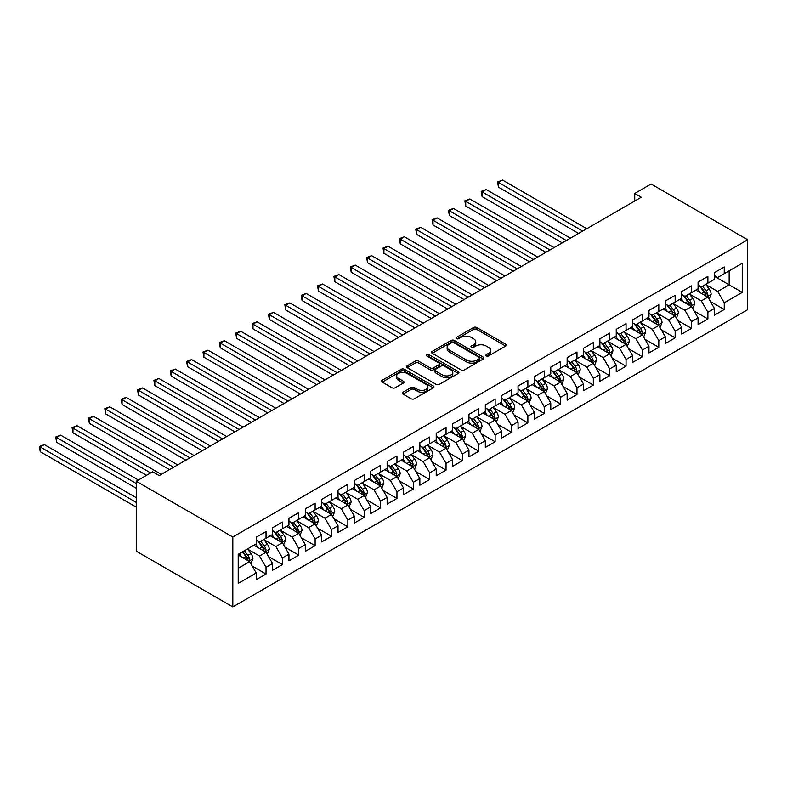 <?xml version="1.0" encoding="UTF-8"?>
<svg xmlns="http://www.w3.org/2000/svg" width="787" height="787" viewBox="0 0 787 787"><rect width="100%" height="100%" fill="white"/><g stroke="black" fill="none" stroke-linecap="round" stroke-linejoin="round"><path stroke-width="1.18" d="M486.346 355.911A1.594 0.915 0 0 0 488.599 355.911L505.667 346.054A2.272 1.308 0 0 0 506.336 345.129A2.272 1.308 0 0 0 505.667 344.204L476.755 327.51A2.272 1.308 0 0 0 473.538 327.51L456.47 337.357A1.594 0.915 0 0 0 456.007 338.007A1.594 0.915 0 0 0 456.47 338.656A1.594 0.915 0 0 0 458.723 338.656L460.926 337.387A7.27 4.201 0 0 1 471.206 337.387L473.617 338.774A7.27 4.201 0 0 1 475.751 341.745A7.27 4.201 0 0 1 473.617 344.706L471.413 345.985A1.594 0.915 0 0 0 470.951 346.634A1.594 0.915 0 0 0 471.413 347.283A1.594 0.915 0 0 0 473.656 347.283L475.869 346.005A7.27 4.201 0 0 1 486.15 346.005L488.56 347.401A7.27 4.201 0 0 1 490.685 350.372A7.27 4.201 0 0 1 488.56 353.333L486.346 354.612A1.594 0.915 0 0 0 485.884 355.262A1.594 0.915 0 0 0 486.346 355.911L486.346 354.612M403.023 392.241A2.272 1.308 0 0 0 402.354 393.166A2.272 1.308 0 0 0 403.023 394.09L411.139 398.773A2.272 1.308 0 0 0 414.346 398.773L433.303 387.834A2.272 1.308 0 0 0 433.971 386.909A2.272 1.308 0 0 0 433.303 385.984L404.39 369.29A2.272 1.308 0 0 0 401.173 369.29L382.226 380.229A2.272 1.308 0 0 0 381.557 381.154A2.272 1.308 0 0 0 382.226 382.089L392.024 387.745A2.272 1.308 0 0 0 395.231 387.745L403.347 383.062A2.272 1.308 0 0 0 404.006 382.128A2.272 1.308 0 0 0 403.347 381.203L398.488 378.399A6.08 3.512 0 0 1 396.707 375.92A6.08 3.512 0 0 1 400.455 372.674A6.08 3.512 0 0 1 407.076 373.441L426.111 384.43A6.08 3.512 0 0 1 427.892 386.909A6.08 3.512 0 0 1 424.144 390.145A6.08 3.512 0 0 1 417.523 389.388L414.346 387.558A2.272 1.308 0 0 0 411.139 387.558L403.023 392.241L403.023 394.09L411.139 389.447L411.139 387.558M136.259 481.26L232.814 537L232.814 606.915L136.259 551.175L136.259 481.26L152.629 471.807L159.171 475.594L641.277 197.252L634.735 193.464L634.735 201.029M634.735 193.464L651.095 184.02L747.65 239.76L232.814 537M461.093 369.939A2.272 1.308 0 0 0 464.3 369.939L483.257 358.99A2.272 1.308 0 0 0 483.926 358.065A2.272 1.308 0 0 0 483.257 357.141L454.345 340.446A2.272 1.308 0 0 0 451.128 340.446L432.181 351.386A2.272 1.308 0 0 0 431.512 352.31A2.272 1.308 0 0 0 432.181 353.245L461.093 369.939M427.272 356.255A1.594 0.915 0 0 1 428.885 356.481L428.885 354.583L458.28 371.562A2.272 1.308 0 0 1 458.949 372.487A2.272 1.308 0 0 1 458.28 373.412L439.323 384.361A2.272 1.308 0 0 1 436.116 384.361L407.204 367.667L415.31 363.014L415.31 361.125L407.204 365.807A2.272 1.308 0 0 0 406.535 366.732A2.272 1.308 0 0 0 407.204 367.667L407.204 365.807M415.31 363.014A2.272 1.308 0 0 1 418.527 363.014L418.527 361.125A2.272 1.308 0 0 0 415.31 361.125M418.527 361.125L430.253 367.893A2.272 1.308 0 0 0 433.46 367.893L438.841 364.784A2.272 1.308 0 0 0 439.51 363.86A2.272 1.308 0 0 0 438.841 362.935L426.633 355.881A1.594 0.915 0 0 1 426.17 355.232A1.594 0.915 0 0 1 427.154 354.386A1.594 0.915 0 0 1 428.885 354.583M232.814 606.915L747.65 309.685L747.65 239.76M714.429 276.326L729.156 284.835L729.156 270.846L742.249 263.291L724.247 273.679L724.247 266.97L714.429 272.646L714.429 279.355L707.887 283.133L707.887 276.424L698.069 282.09L698.069 288.799L691.517 292.577L691.517 285.868L681.699 291.544L681.699 298.243L675.157 302.031L675.157 295.322L665.34 300.988L665.34 307.697L658.788 311.475L658.788 304.766L648.97 310.432L648.97 317.141L642.428 320.919L642.428 314.22L632.61 319.886L632.61 326.595L626.058 330.373L626.058 323.664L616.241 329.33L616.241 336.039L609.699 339.817L609.699 333.108L599.881 338.784L599.881 345.493L593.329 349.271L593.329 342.561L583.511 348.228L583.511 354.937L576.969 358.715L576.969 352.005L567.142 357.682L567.142 364.381L560.6 368.168L560.6 361.459L550.782 367.126L550.782 373.835L544.24 377.612L544.24 370.903L534.412 376.57L534.412 383.279L527.87 387.056L527.87 380.357L518.053 386.023L518.053 392.733L511.511 396.51L511.511 389.801L501.683 395.468L501.683 402.177L495.141 405.954L495.141 399.245L485.323 404.921L485.323 411.631L478.781 415.408L478.781 408.699L468.954 414.365L468.954 421.075L462.412 424.852L462.412 418.143L452.594 423.809L452.594 430.519L446.052 434.306L446.052 427.597L436.224 433.263L436.224 439.972L429.682 443.75L429.682 437.041L419.865 442.707L419.865 449.416L413.323 453.194L413.323 446.485L403.495 452.161L403.495 458.87L396.953 462.648L396.953 455.939L387.135 461.605L387.135 468.314L380.583 472.092L380.583 465.383L370.766 471.059L370.766 477.758L364.224 481.546L364.224 474.836L354.406 480.503L354.406 487.212L347.854 490.99L347.854 484.28L338.036 489.947L338.036 496.656L331.494 500.434L331.494 493.734L321.676 499.401L321.676 506.11L315.125 509.887L315.125 503.178L305.307 508.845L305.307 515.554L298.765 519.331L298.765 512.622L288.947 518.299L288.947 525.008L282.395 528.785L282.395 522.076L272.577 527.743L272.577 534.452L266.036 538.229L266.036 531.52L256.218 537.187L256.218 543.896L238.215 554.294L238.215 583.393L256.218 572.995L249.666 561.662L238.215 555.051M742.249 263.291L742.249 292.39L724.247 302.788L717.705 291.446L705.841 284.599M710.425 301.51L724.247 309.488L724.247 302.788M724.247 309.488L714.429 315.164L714.429 308.455L707.887 312.232L701.335 300.89L689.471 294.043M694.055 310.954L707.887 318.942L707.887 312.232M707.887 318.942L698.069 324.608L698.069 317.899L691.517 321.676L684.975 310.344L673.111 303.497M677.696 320.407L691.517 328.386L691.517 321.676M691.517 328.386L681.699 334.062L681.699 327.353L675.157 331.13L668.606 319.788L656.742 312.941M661.326 329.851L675.157 337.839L675.157 331.13M675.157 337.839L665.34 343.506L665.34 336.797L658.788 340.574L652.246 329.241L640.382 322.385M644.956 339.305L658.788 347.283L658.788 340.574M658.788 347.283L648.97 352.95L648.97 346.241L642.428 350.028L635.876 338.685L624.012 331.839M628.597 348.749L642.428 356.737L642.428 350.028M642.428 356.737L632.61 362.404L632.61 355.694L626.058 359.472L619.517 348.139L607.653 341.283M612.227 358.193L626.058 366.181L626.058 359.472M626.058 366.181L616.241 371.848L616.241 365.138L609.699 368.916L603.147 357.583L591.283 350.736M595.867 367.647L609.699 375.625L609.699 368.916M609.699 375.625L599.881 381.302L599.881 374.592L593.329 378.37L586.787 367.027L574.923 360.18M579.498 377.091L593.329 385.079L593.329 378.37M593.329 385.079L583.511 390.745L583.511 384.036L576.969 387.814L570.418 376.481L558.554 369.624M563.138 386.545L576.969 394.523L576.969 387.814M576.969 394.523L567.142 400.19L567.142 393.49L560.6 397.268L554.058 385.925L542.194 379.078M546.768 395.989L560.6 403.977L560.6 397.268M560.6 403.977L550.782 409.643L550.782 402.934L544.24 406.712L537.688 395.379L525.824 388.522M530.408 405.433L544.24 413.421L544.24 406.712M544.24 413.421L534.412 419.087L534.412 412.378L527.87 416.166L521.328 404.823L509.464 397.976M514.039 414.887L527.87 422.865L527.87 416.166M527.87 422.865L518.053 428.541L518.053 421.832L511.511 425.61L504.959 414.267L493.095 407.42M497.679 424.331L511.511 432.319L511.511 425.61M511.511 432.319L501.683 437.985L501.683 431.276L495.141 435.054L488.599 423.721L476.735 416.874M481.31 433.785L495.141 441.763L495.141 435.054M495.141 441.763L485.323 447.439L485.323 440.73L478.781 444.507L472.23 433.165L460.365 426.318M464.95 443.229L478.781 451.217L478.781 444.507M478.781 451.217L468.954 456.883L468.954 450.174L462.412 453.951L455.87 442.619L444.006 435.762M448.58 452.682L462.412 460.661L462.412 453.951M462.412 460.661L452.594 466.327L452.594 459.618L446.052 463.405L439.5 452.063L427.636 445.216M432.22 462.126L446.052 470.114L446.052 463.405M446.052 470.114L436.224 475.781L436.224 469.072L429.682 472.849L423.14 461.516L411.276 454.66M415.851 471.57L429.682 479.558L429.682 472.849M429.682 479.558L419.865 485.225L419.865 478.516L413.323 482.293L406.771 470.96L394.907 464.114M399.491 481.024L413.323 489.002L413.323 482.293M413.323 489.002L403.495 494.679L403.495 487.97L396.953 491.747L390.411 480.404L378.547 473.558M383.121 490.468L396.953 498.456L396.953 491.747M396.953 498.456L387.135 504.123L387.135 497.414L380.583 501.191L374.041 489.858L362.177 483.002M366.762 499.922L380.583 507.9L380.583 501.191M380.583 507.9L370.766 513.567L370.766 506.867L364.224 510.645L357.682 499.302L345.818 492.455M350.392 509.366L364.224 517.354L364.224 510.645M364.224 517.354L354.406 523.021L354.406 516.311L347.854 520.089L341.312 508.756L329.448 501.899M334.032 518.82L347.854 526.798L347.854 520.089M347.854 526.798L338.036 532.465L338.036 525.755L331.494 529.543L324.952 518.2L313.078 511.353M317.663 528.264L331.494 536.242L331.494 529.543M331.494 536.242L321.676 541.918L321.676 535.209L315.125 538.987L308.583 527.644L296.719 520.797M301.303 537.708L315.125 545.696L315.125 538.987M315.125 545.696L305.307 551.362L305.307 544.653L298.765 548.431L292.223 537.098L280.349 530.251M284.933 547.162L298.765 555.14L298.765 548.431M298.765 555.14L288.947 560.816L288.947 554.107L282.395 557.885L275.853 546.542L263.989 539.695M268.574 556.606L282.395 564.594L282.395 557.885M282.395 564.594L272.577 570.26L272.577 563.551L266.036 567.329L259.494 555.996L247.62 549.139M252.204 566.06L266.036 574.038L266.036 567.329M266.036 574.038L256.218 579.704L256.218 572.995M256.218 540.118L259.494 542.007L266.036 538.229M238.215 568.273L249.666 561.662M272.577 530.674L275.853 532.563L282.395 528.785M259.494 555.996L266.036 552.218L253.926 545.224M272.577 563.551L266.036 552.218M288.947 521.22L292.223 523.109L298.765 519.331M275.853 546.542L282.395 542.764L270.285 535.77M288.947 554.107L282.395 542.764M305.307 511.776L308.583 513.665L315.125 509.887M292.223 537.098L298.765 533.32L286.655 526.326M305.307 544.653L298.765 533.32M321.676 502.332L324.952 504.221L331.494 500.434M308.583 527.644L315.125 523.867L303.015 516.882M321.676 535.209L315.125 523.867M338.036 492.878L341.312 494.767L347.854 490.99M324.952 518.2L331.494 514.423L319.384 507.428M338.036 525.755L331.494 514.423M354.406 483.434L357.682 485.323L364.224 481.546M341.312 508.756L347.854 504.969L335.744 497.984M354.406 516.311L347.854 504.969M370.766 473.981L374.041 475.869L380.583 472.092M357.682 499.302L364.224 495.525L352.114 488.53M370.766 506.867L364.224 495.525M387.135 464.537L390.411 466.425L396.953 462.648M374.041 489.858L380.583 486.081L368.473 479.086M387.135 497.414L380.583 486.081M403.495 455.083L406.771 456.981L413.323 453.194M390.411 480.404L396.953 476.627L384.843 469.632M403.495 487.97L396.953 476.627M419.865 445.639L423.14 447.528L429.682 443.75M406.771 470.96L413.323 467.183L401.203 460.188M419.865 478.516L413.323 467.183M436.224 436.195L439.5 438.084L446.052 434.306M423.14 461.516L429.682 457.729L417.572 450.744M436.224 469.072L429.682 457.729M452.594 426.741L455.87 428.63L462.412 424.852M439.5 452.063L446.052 448.285L433.942 441.291M452.594 459.618L446.052 448.285M468.954 417.297L472.23 419.186L478.781 415.408M455.87 442.619L462.412 438.841L450.302 431.847M468.954 450.174L462.412 438.841M485.323 407.843L488.599 409.732L495.141 405.954M472.23 433.165L478.781 429.387L466.671 422.393M485.323 440.73L478.781 429.387M501.683 398.399L504.959 400.288L511.511 396.51M488.599 423.721L495.141 419.943L483.031 412.949M501.683 431.276L495.141 419.943M518.053 388.955L521.328 390.844L527.87 387.056M504.959 414.267L511.511 410.489L499.401 403.505M518.053 421.832L511.511 410.489M534.412 379.501L537.688 381.39L544.24 377.612M521.328 404.823L527.87 401.045L515.76 394.051M534.412 412.378L527.87 401.045M550.782 370.057L554.058 371.946L560.6 368.168M537.688 395.379L544.24 391.592L532.13 384.607M550.782 402.934L544.24 391.592M567.142 360.603L570.418 362.492L576.969 358.715M554.058 385.925L560.6 382.148L548.49 375.153M567.142 393.49L560.6 382.148M583.511 351.159L586.787 353.048L593.329 349.271M570.418 376.481L576.969 372.704L564.859 365.709M583.511 384.036L576.969 372.704M599.881 341.706L603.147 343.604L609.699 339.817M586.787 367.027L593.329 363.25L581.219 356.255M599.881 374.592L593.329 363.25M616.241 332.262L619.517 334.15L626.058 330.373M603.147 357.583L609.699 353.806L597.589 346.811M616.241 365.138L609.699 353.806M632.61 322.818L635.876 324.706L642.428 320.919M619.517 348.139L626.058 344.352L613.949 337.367M632.61 355.694L626.058 344.352M648.97 313.364L652.246 315.253L658.788 311.475M635.876 338.685L642.428 334.908L630.318 327.913M648.97 346.241L642.428 334.908M665.34 303.92L668.606 305.809L675.157 302.031M652.246 329.241L658.788 325.464L646.678 318.469M665.34 336.797L658.788 325.464M681.699 294.466L684.975 296.355L691.517 292.577M668.606 319.788L675.157 316.01L663.048 309.016M681.699 327.353L675.157 316.01M698.069 285.022L701.335 286.911L707.887 283.133M684.975 310.344L691.517 306.566L679.407 299.572M698.069 317.899L691.517 306.566M714.429 275.568L717.705 277.467L724.247 273.679M701.335 300.89L707.887 297.112L695.777 290.128M714.429 308.455L707.887 297.112M717.705 291.446L729.156 284.835L742.249 292.39M486.986 356.137L488.56 355.222A7.27 4.201 0 0 0 490.685 352.261L490.685 350.372M475.751 341.745L475.751 343.634A7.27 4.201 0 0 1 473.617 346.605L472.043 347.51M505.638 346.073L476.755 329.399A2.272 1.308 0 0 0 473.538 329.399L457.109 338.882M483.228 359.01L454.345 342.335A2.272 1.308 0 0 0 451.128 342.335L432.211 353.265M479.244 358.715A1.594 0.915 0 0 0 479.706 358.065A1.594 0.915 0 0 0 479.244 357.416L453.863 342.758A1.594 0.915 0 0 0 451.61 342.758L449.288 344.106A7.27 4.201 0 0 0 447.154 347.077A7.27 4.201 0 0 0 449.288 350.048L466.632 360.062A7.27 4.201 0 0 0 476.912 360.062L479.244 358.715L479.244 360.603A1.594 0.915 0 0 0 479.706 359.954L479.706 358.065M447.154 347.077L447.154 348.966A7.27 4.201 0 0 0 449.288 351.937L449.288 350.048M479.244 360.603L476.912 361.951A7.27 4.201 0 0 1 466.632 361.951L449.288 351.937M418.527 363.014L430.253 369.782A2.272 1.308 0 0 0 433.46 369.782L438.841 366.683A2.272 1.308 0 0 0 439.51 365.748L439.51 363.86M428.885 356.481L458.25 373.432M442.422 374.917A6.08 3.512 0 0 0 449.043 375.684A6.08 3.512 0 0 0 452.791 372.438A6.08 3.512 0 0 0 451.01 369.959L444.301 366.083A2.272 1.308 0 0 0 441.094 366.083L435.713 369.192A2.272 1.308 0 0 0 435.044 370.126A2.272 1.308 0 0 0 435.713 371.051L442.422 374.917L442.422 376.806A6.08 3.512 0 0 0 449.043 377.573A6.08 3.512 0 0 0 452.791 374.327L452.791 372.438M435.044 370.126L435.044 372.015A2.272 1.308 0 0 0 435.713 372.94L435.713 371.051M442.422 376.806L435.713 372.94M427.892 386.909L427.892 388.798A6.08 3.512 0 0 1 424.144 392.034A6.08 3.512 0 0 1 417.523 391.277L414.346 389.447A2.272 1.308 0 0 0 411.139 389.447M396.707 375.92L396.707 377.809A6.08 3.512 0 0 0 398.488 380.288L398.488 378.399M403.347 381.203L403.347 383.062L398.488 380.288M433.303 385.984L433.303 387.834L404.39 371.179A2.272 1.308 0 0 0 401.173 371.179L382.256 382.098L382.226 380.229M709.097 299.208L711.123 294.259A6.129 3.542 -120 0 0 709.166 289.036L705.693 284.402M700.155 292.646L697.508 289.124M586.787 228.712L502.559 180.085L498.466 182.446L498.466 187.168L578.602 233.434M706.726 296.443L707.808 294.525A6.129 3.542 -120 0 0 706.057 290.836L702.584 286.193M700.597 286.478L704.886 292.213A3.128 1.8 60 0 1 705.457 293.167L707.808 294.525M699.515 285.858L704.09 291.967A6.129 3.542 60 0 1 705.85 295.656L705.969 296.01M498.466 187.168L497.561 181.925L582.695 231.073M497.561 181.925L502.559 180.085M692.727 308.661L694.754 303.713A6.129 3.542 -120 0 0 692.806 298.489L689.323 293.846M683.785 302.1L681.139 298.568M570.418 238.156L486.189 189.529L482.097 191.89L482.097 196.612L562.233 242.878M690.366 305.897L691.448 303.969A6.129 3.542 -120 0 0 689.687 300.28L686.215 295.637M684.228 295.932L688.527 301.667A3.128 1.8 60 0 1 689.097 302.611L691.448 303.969M683.155 295.312L687.73 301.411A6.129 3.542 60 0 1 689.481 305.1L689.609 305.464M482.097 196.612L481.201 191.369L566.325 240.517M481.201 191.369L486.189 189.529M676.367 318.105L678.394 313.157A6.129 3.542 -120 0 0 676.436 307.933L672.964 303.29M667.415 311.544L664.779 308.022M554.058 247.61L469.829 198.973L465.737 201.344L465.737 206.066L545.873 252.332M673.997 315.341L675.079 313.423A6.129 3.542 -120 0 0 673.328 309.734L669.855 305.09M667.868 305.376L672.157 311.111A3.128 1.8 60 0 1 672.728 312.055L675.079 313.423M666.786 304.756L671.36 310.865A6.129 3.542 60 0 1 673.121 314.554L673.239 314.908M465.737 206.066L464.832 200.823L549.965 249.971M464.832 200.823L469.829 198.973M659.998 327.559L662.024 322.601A6.129 3.542 -120 0 0 660.077 317.387L656.594 312.744M651.056 320.998L648.409 317.466M537.688 257.054L453.46 208.427L449.367 210.788L449.367 215.51L529.503 261.776M657.637 324.795L658.719 322.867A6.129 3.542 -120 0 0 656.958 319.178L653.485 314.534M651.498 314.83L655.797 320.555A3.128 1.8 60 0 1 656.368 321.509L658.719 322.867M650.426 314.2L655 320.309A6.129 3.542 60 0 1 656.752 323.998L656.879 324.352M449.367 215.51L448.472 210.267L533.596 259.415M448.472 210.267L453.46 208.427M643.638 337.003L645.665 332.055A6.129 3.542 -120 0 0 643.707 326.831L640.234 322.188M634.686 330.442L632.05 326.91M521.328 266.498L437.1 217.871L433.007 220.232L433.007 224.964L513.144 271.23M641.267 334.239L642.349 332.311A6.129 3.542 -120 0 0 640.598 328.622L637.126 323.988M635.139 324.274L639.428 330.009A3.128 1.8 60 0 1 639.998 330.953L642.349 332.311M634.056 323.654L638.631 329.763A6.129 3.542 60 0 1 640.392 333.452L640.51 333.806M433.007 224.964L432.102 219.721L517.236 268.869M432.102 219.721L437.1 217.871M627.269 346.457L629.295 341.499A6.129 3.542 -120 0 0 627.337 336.275L623.865 331.642M618.326 339.886L615.68 336.364M504.959 275.952L420.73 227.325L416.638 229.686L416.638 234.408L496.774 280.674M624.908 343.693L625.99 341.765A6.129 3.542 -120 0 0 624.229 338.076L620.756 333.432M618.769 333.727L623.068 339.453A3.128 1.8 60 0 1 623.638 340.407L625.99 341.765M617.697 333.098L622.271 339.207A6.129 3.542 60 0 1 624.022 342.896L624.15 343.25M416.638 234.408L415.743 229.165L500.866 278.313M415.743 229.165L420.73 227.325M610.909 355.901L612.935 350.953A6.129 3.542 -120 0 0 610.978 345.729L607.505 341.086M601.957 349.339L599.32 345.808M488.599 285.396L404.37 236.769L400.278 239.13L400.278 243.852L480.414 290.128M608.538 353.137L609.62 351.209A6.129 3.542 -120 0 0 607.869 347.52L604.396 342.886M602.409 343.171L606.698 348.907A3.128 1.8 60 0 1 607.269 349.851L609.62 351.209M601.327 342.552L605.901 348.661A6.129 3.542 60 0 1 607.662 352.35L607.78 352.704M400.278 243.852L399.373 238.609L484.507 287.757M399.373 238.609L404.37 236.769M594.539 365.345L596.566 360.397A6.129 3.542 -120 0 0 594.608 355.173L591.135 350.54M585.597 358.783L582.951 355.262M472.23 294.85L388.001 246.223L383.908 248.584L383.908 253.306L464.045 299.572M592.178 362.581L593.26 360.662A6.129 3.542 -120 0 0 591.499 356.973L588.027 352.33M586.04 352.615L590.339 358.351A3.128 1.8 60 0 1 590.899 359.295L593.26 360.662M584.967 351.996L589.542 358.105A6.129 3.542 60 0 1 591.293 361.794L591.421 362.148M383.908 253.306L383.013 248.062L468.137 297.211M383.013 248.062L388.001 246.223M578.179 374.799L580.206 369.851A6.129 3.542 -120 0 0 578.248 364.627L574.776 359.984M569.227 368.237L566.591 364.706M455.87 304.294L371.641 255.667L367.549 258.028L367.549 262.75L447.685 309.016M575.809 372.035L576.891 370.106A6.129 3.542 -120 0 0 575.14 366.417L571.667 361.774M569.68 362.069L573.969 367.795A3.128 1.8 60 0 1 574.54 368.749L576.891 370.106M568.598 361.449L573.172 367.549A6.129 3.542 60 0 1 574.933 371.238L575.051 371.592M367.549 262.75L366.644 257.506L451.777 306.655M366.644 257.506L371.641 255.667M561.81 384.243L563.836 379.295A6.129 3.542 -120 0 0 561.879 374.071L558.406 369.428M552.868 377.681L550.221 374.159M439.5 313.747L355.271 265.111L351.179 267.472L351.179 272.204L431.315 318.469M559.449 381.479L560.531 379.56A6.129 3.542 -120 0 0 558.77 375.871L555.297 371.228M553.31 371.513L557.609 377.248A3.128 1.8 60 0 1 558.17 378.193L560.531 379.56M552.238 370.893L556.812 377.003A6.129 3.542 60 0 1 558.563 380.692L558.691 381.046M351.179 272.204L350.284 266.96L435.408 316.108M350.284 266.96L355.271 265.111M545.45 393.697L547.477 388.739A6.129 3.542 -120 0 0 545.519 383.525L542.046 378.881M536.498 387.135L533.861 383.603M423.14 323.191L338.912 274.565L334.819 276.926L334.819 281.648L414.956 327.913M543.079 390.932L544.161 389.004A6.129 3.542 -120 0 0 542.41 385.315L538.928 380.672M536.95 380.967L541.24 386.692A3.128 1.8 60 0 1 541.81 387.647L544.161 389.004M535.868 380.337L540.443 386.447A6.129 3.542 60 0 1 542.204 390.136L542.322 390.49M334.819 281.648L333.914 276.404L419.048 325.552M333.914 276.404L338.912 274.565M529.08 403.141L531.107 398.192A6.129 3.542 -120 0 0 529.149 392.969L525.677 388.325M520.138 396.579L517.492 393.047M406.771 332.635L322.542 284.009L318.45 286.37L318.45 291.101L398.586 337.367M526.719 400.376L527.802 398.448A6.129 3.542 -120 0 0 526.041 394.759L522.568 390.126M520.581 390.411L524.88 396.146A3.128 1.8 60 0 1 525.441 397.091L527.802 398.448M519.509 389.791L524.083 395.9A6.129 3.542 60 0 1 525.834 399.589L525.962 399.944M318.45 291.101L317.555 285.848L402.678 335.006M317.555 285.848L322.542 284.009M512.721 412.595L514.747 407.636A6.129 3.542 -120 0 0 512.79 402.413L509.317 397.779M503.769 406.023L501.132 402.501M390.411 342.089L306.182 293.462L302.09 295.823L302.09 300.545L382.226 346.811M510.35 409.82L511.432 407.902A6.129 3.542 -120 0 0 509.681 404.213L506.198 399.57M504.221 399.855L508.51 405.59A3.128 1.8 60 0 1 509.081 406.545L511.432 407.902M503.139 399.235L507.713 405.344A6.129 3.542 60 0 1 509.474 409.033L509.592 409.388M302.09 300.545L301.185 295.302L386.319 344.45M301.185 295.302L306.182 293.462M496.351 422.039L498.378 417.09A6.129 3.542 -120 0 0 496.42 411.867L492.947 407.223M487.409 415.477L484.762 411.945M374.041 351.533L289.813 302.906L285.72 305.267L285.72 309.989L365.857 356.255M493.99 419.274L495.072 417.346A6.129 3.542 -120 0 0 493.311 413.657L489.839 409.024M487.851 409.309L492.15 415.044A3.128 1.8 60 0 1 492.711 415.989L495.072 417.346M486.779 408.689L491.354 414.788A6.129 3.542 60 0 1 493.105 418.477L493.233 418.841M285.72 309.989L284.825 304.746L369.949 353.894M284.825 304.746L289.813 302.906M479.991 431.483L482.018 426.534A6.129 3.542 -120 0 0 480.06 421.311L476.588 416.667M471.039 424.921L468.403 421.399M357.682 360.987L273.443 312.35L269.361 314.721L269.361 319.443L349.497 365.709M477.62 428.718L478.703 426.8A6.129 3.542 -120 0 0 476.952 423.111L473.469 418.468M471.492 418.753L475.781 424.488A3.128 1.8 60 0 1 476.351 425.433L478.703 426.8M470.41 418.133L474.984 424.242A6.129 3.542 60 0 1 476.745 427.931L476.863 428.285M269.361 319.443L268.456 314.2L353.589 363.348M268.456 314.2L273.443 312.35M463.622 440.936L465.648 435.978A6.129 3.542 -120 0 0 463.691 430.764L460.218 426.121M454.679 434.375L452.033 430.843M341.312 370.431L257.083 321.804L252.991 324.165L252.991 328.887L333.127 375.153M461.261 438.172L462.343 436.244A6.129 3.542 -120 0 0 460.582 432.555L457.109 427.912M455.122 428.207L459.421 433.932A3.128 1.8 60 0 1 459.982 434.886L462.343 436.244M454.05 427.577L458.624 433.686A6.129 3.542 60 0 1 460.375 437.375L460.503 437.729M252.991 328.887L252.096 323.644L337.22 372.792M252.096 323.644L257.083 321.804M447.262 450.38L449.288 445.432A6.129 3.542 -120 0 0 447.331 440.208L443.848 435.565M438.31 443.819L435.673 440.287M324.942 379.885L240.714 331.248L236.631 333.609L236.631 338.341L316.767 384.607M444.891 447.616L445.973 445.688A6.129 3.542 -120 0 0 444.222 441.999L440.74 437.365M438.762 437.651L443.051 443.386A3.128 1.8 60 0 1 443.622 444.33L445.973 445.688M437.68 437.031L442.255 443.14A6.129 3.542 60 0 1 444.016 446.829L444.134 447.183M236.631 338.341L235.726 333.098L320.86 382.246M235.726 333.098L240.714 331.248M430.892 459.834L432.919 454.876A6.129 3.542 -120 0 0 430.961 449.652L427.489 445.019M421.95 453.263L419.304 449.741M308.583 389.329L224.354 340.702L220.262 343.063L220.262 347.785L300.398 394.051M428.531 457.07L429.613 455.142A6.129 3.542 -120 0 0 427.853 451.453L424.38 446.809M422.393 447.105L426.692 452.83A3.128 1.8 60 0 1 427.252 453.784L429.613 455.142M421.32 446.475L425.895 452.584A6.129 3.542 60 0 1 427.646 456.273L427.774 456.627M220.262 347.785L219.366 342.542L304.49 391.69M219.366 342.542L224.354 340.702M414.533 469.278L416.559 464.33A6.129 3.542 -120 0 0 414.601 459.106L411.119 454.463M405.58 462.717L402.944 459.185M292.213 398.773L207.984 350.146L203.902 352.507L203.902 357.229L284.038 403.505M412.162 466.514L413.244 464.586A6.129 3.542 -120 0 0 411.493 460.897L408.01 456.263M406.033 456.549L410.322 462.284A3.128 1.8 60 0 1 410.893 463.228L413.244 464.586M404.951 455.929L409.525 462.038A6.129 3.542 60 0 1 411.286 465.727L411.404 466.081M203.902 357.229L202.997 351.986L288.131 401.134M202.997 351.986L207.984 350.146M398.163 478.722L400.19 473.774A6.129 3.542 -120 0 0 398.232 468.55L394.759 463.917M389.221 472.161L386.574 468.639M275.853 408.227L191.625 359.6L187.532 361.961L187.532 366.683L267.669 412.949M395.802 475.958L396.884 474.04A6.129 3.542 -120 0 0 395.123 470.351L391.651 465.707M389.663 465.993L393.962 471.728A3.128 1.8 60 0 1 394.523 472.682L396.884 474.04M388.591 465.373L393.166 471.482A6.129 3.542 60 0 1 394.917 475.171L395.044 475.525M187.532 366.683L186.637 361.44L271.761 410.588M186.637 361.44L191.625 359.6M381.803 488.176L383.83 483.228A6.129 3.542 -120 0 0 381.872 478.004L378.39 473.361M372.851 481.614L370.215 478.083M259.484 417.671L175.255 369.044L171.173 371.405L171.173 376.127L251.309 422.393M379.432 485.412L380.514 483.484A6.129 3.542 -120 0 0 378.763 479.795L375.281 475.151M373.304 475.446L377.593 481.172A3.128 1.8 60 0 1 378.163 482.126L380.514 483.484M372.221 474.827L376.796 480.926A6.129 3.542 60 0 1 378.557 484.615L378.675 484.969M171.173 376.127L170.267 370.884L255.401 420.032M170.267 370.884L175.255 369.044M365.434 497.62L367.46 492.672A6.129 3.542 -120 0 0 365.502 487.448L362.03 482.805M356.491 491.058L353.845 487.537M243.124 427.125L158.895 378.488L154.803 380.849L154.803 385.581L234.939 431.847M363.063 494.856L364.155 492.937A6.129 3.542 -120 0 0 362.394 489.248L358.921 484.605M356.934 484.89L361.233 490.626A3.128 1.8 60 0 1 361.794 491.57L364.155 492.937M355.862 484.271L360.436 490.38A6.129 3.542 60 0 1 362.187 494.069L362.315 494.423M154.803 385.581L153.908 380.337L239.032 429.486M153.908 380.337L158.895 378.488M349.074 507.074L351.1 502.116A6.129 3.542 -120 0 0 349.143 496.902L345.66 492.259M340.122 500.512L337.485 496.981M226.754 436.569L142.526 387.942L138.443 390.303L138.443 395.025L218.579 441.291M346.703 504.31L347.785 502.381A6.129 3.542 -120 0 0 346.034 498.692L342.552 494.049M340.574 494.344L344.863 500.07A3.128 1.8 60 0 1 345.434 501.024L347.785 502.381M339.492 493.715L344.067 499.824A6.129 3.542 60 0 1 345.827 503.513L345.946 503.867M138.443 395.025L137.538 389.781L222.672 438.93M137.538 389.781L142.526 387.942M332.704 516.518L334.731 511.57A6.129 3.542 -120 0 0 332.773 506.346L329.3 501.703M323.762 509.956L321.116 506.425M210.395 446.013L126.166 397.386L122.074 399.747L122.074 404.479L202.21 450.744M330.333 513.754L331.425 511.825A6.129 3.542 -120 0 0 329.664 508.136L326.192 503.503M324.205 503.788L328.504 509.523A3.128 1.8 60 0 1 329.064 510.468L331.425 511.825M323.132 503.168L327.707 509.278A6.129 3.542 60 0 1 329.458 512.967L329.586 513.321M122.074 404.479L121.178 399.225L206.302 448.383M121.178 399.225L126.166 397.386M316.344 525.972L318.371 521.014A6.129 3.542 -120 0 0 316.413 515.79L312.931 511.157M307.392 519.4L304.756 515.879M194.025 455.466L109.796 406.84L105.714 409.201L105.714 413.923L185.85 460.188M313.974 523.198L315.056 521.279A6.129 3.542 -120 0 0 313.305 517.59L309.822 512.947M307.845 513.232L312.134 518.967A3.128 1.8 60 0 1 312.705 519.922L315.056 521.279M306.763 512.612L311.337 518.722A6.129 3.542 60 0 1 313.098 522.411L313.216 522.765M105.714 413.923L104.809 408.679L189.942 457.827M104.809 408.679L109.796 406.84M299.975 535.416L302.001 530.468A6.129 3.542 -120 0 0 300.044 525.244L296.571 520.601M291.033 528.854L288.386 525.322M177.665 464.91L93.437 416.284L89.344 418.645L89.344 423.367L169.48 469.632M297.604 532.651L298.696 530.723A6.129 3.542 -120 0 0 296.935 527.034L293.462 522.401M291.475 522.686L295.774 528.421A3.128 1.8 60 0 1 296.335 529.366L298.696 530.723M290.393 522.066L294.977 528.175A6.129 3.542 60 0 1 296.729 531.855L296.856 532.219M89.344 423.367L88.449 418.123L173.573 467.271M88.449 418.123L93.437 416.284M283.615 544.86L285.642 539.912A6.129 3.542 -120 0 0 283.684 534.688L280.202 530.044M274.663 538.298L272.027 534.776M161.296 474.364L77.067 425.728L72.984 428.098L72.984 432.82L146.569 475.309M281.244 542.095L282.326 540.177A6.129 3.542 -120 0 0 280.575 536.488L277.093 531.845M275.116 532.13L279.405 537.865A3.128 1.8 60 0 1 279.975 538.81L282.326 540.177M274.033 531.51L278.608 537.619A6.129 3.542 60 0 1 280.369 541.308L280.487 541.663M72.984 432.82L72.079 427.577L150.661 472.948M72.079 427.577L77.067 425.728M267.246 554.314L269.272 549.356A6.129 3.542 -120 0 0 267.314 544.142L263.842 539.498M258.303 547.752L255.657 544.22M138.384 480.031L60.707 435.181L56.615 437.542L56.615 442.264L136.259 488.255M264.875 551.549L265.967 549.621A6.129 3.542 -120 0 0 264.206 545.932L260.733 541.289M258.746 541.584L263.045 547.309A3.128 1.8 60 0 1 263.606 548.264L265.967 549.621M257.664 540.954L262.248 547.063A6.129 3.542 60 0 1 263.999 550.752L264.127 551.107M56.615 442.264L55.72 437.021L136.259 483.523M55.72 437.021L60.707 435.181M250.886 563.758L252.912 558.809A6.129 3.542 -120 0 0 250.955 553.586L247.472 548.942M241.934 557.196L239.297 553.674M136.259 497.699L44.338 444.625L40.245 446.986L40.245 451.718L136.259 507.143M248.515 560.993L249.597 559.065A6.129 3.542 -120 0 0 247.846 555.386L244.364 550.743M242.829 551.628L246.675 556.763A3.128 1.8 60 0 1 247.246 557.708L249.597 559.065M242.406 551.874L245.878 556.517A6.129 3.542 60 0 1 247.639 560.206L247.757 560.56M40.245 451.718L39.35 446.475L136.259 502.421M39.35 446.475L44.338 444.625M488.56 355.222L488.56 353.333M471.413 347.283L471.413 345.985M473.617 346.605L473.617 344.706M456.47 338.656L456.47 337.357M473.538 329.399L473.538 327.51M476.755 329.399L476.755 327.51M505.667 346.054L505.667 344.204M432.181 353.245L432.181 351.386M451.128 342.335L451.128 340.446M454.345 342.335L454.345 340.446M483.257 358.99L483.257 357.141M466.632 361.951L466.632 360.062M476.912 361.951L476.912 360.062M430.253 369.782L430.253 367.893M433.46 369.782L433.46 367.893M438.841 366.683L438.841 364.784M458.28 373.412L458.28 371.562M414.346 389.447L414.346 387.558M417.523 391.277L417.523 389.388M401.173 371.179L401.173 369.29M404.39 371.179L404.39 369.29M707.11 296.669L711.084 294.377M706.057 290.836L709.166 289.036M701.532 293.443L704.09 291.967M690.75 306.123L694.714 303.831M689.687 300.28L692.806 298.489M685.162 302.897L687.73 301.411M674.38 315.567L678.355 313.275M673.328 309.734L676.436 307.933M668.802 312.341L671.36 310.865M658.021 325.011L661.985 322.719M656.958 319.178L660.077 317.387M652.433 321.794L655 320.309M641.651 334.465L645.625 332.173M640.598 328.622L643.707 326.831M636.073 331.238L638.631 329.763M625.291 343.909L629.256 341.617M624.229 338.076L627.337 336.275M619.703 340.692L622.271 339.207M608.922 353.363L612.896 351.071M607.869 347.52L610.978 345.729M603.344 350.136L605.901 348.661M592.562 362.807L596.526 360.515M591.499 356.973L594.608 355.173M586.974 359.58L589.542 358.105M576.192 372.251L580.167 369.969M575.14 366.417L578.248 364.627M570.614 369.034L573.172 367.549M559.832 381.705L563.797 379.413M558.77 375.871L561.879 374.071M554.245 378.478L556.812 377.003M543.463 391.149L547.437 388.857M542.41 385.315L545.519 383.525M537.885 387.932L540.443 386.447M527.103 400.603L531.068 398.311M526.041 394.759L529.149 392.969M521.515 397.376L524.083 395.9M510.733 410.047L514.708 407.755M509.681 404.213L512.79 402.413M505.156 406.82L507.713 405.344M494.374 419.501L498.338 417.208M493.311 413.657L496.42 411.867M488.786 416.274L491.354 414.788M478.004 428.945L481.978 426.652M476.952 423.111L480.06 421.311M472.426 425.718L474.984 424.242M461.644 438.389L465.609 436.106M460.582 432.555L463.691 430.764M456.057 435.172L458.624 433.686M445.275 447.842L449.249 445.55M444.222 441.999L447.331 440.208M439.697 444.616L442.255 443.14M428.915 457.286L432.88 454.994M427.853 451.453L430.961 449.652M423.327 454.069L425.895 452.584M412.545 466.74L416.52 464.448M411.493 460.897L414.601 459.106M406.968 463.513L409.525 462.038M396.186 476.184L400.15 473.892M395.123 470.351L398.232 468.55M390.598 472.957L393.166 471.482M379.816 485.628L383.79 483.346M378.763 479.795L381.872 478.004M374.238 482.411L376.796 480.926M363.456 495.082L367.421 492.79M362.394 489.248L365.502 487.448M357.869 491.855L360.436 490.38M347.087 504.526L351.061 502.234M346.034 498.692L349.143 496.902M341.509 501.309L344.067 499.824M330.727 513.98L334.691 511.688M329.664 508.136L332.773 506.346M325.139 510.753L327.707 509.278M314.357 523.424L318.332 521.132M313.305 517.59L316.413 515.79M308.779 520.197L311.337 518.722M297.998 532.878L301.962 530.586M296.935 527.034L300.044 525.244M292.41 529.651L294.977 528.175M281.628 542.322L285.602 540.03M280.575 536.488L283.684 534.688M276.05 539.095L278.608 537.619M265.268 551.766L269.233 549.483M264.206 545.932L267.314 544.142M259.68 548.549L262.248 547.063M248.899 561.22L252.873 558.927M247.846 555.386L250.955 553.586M243.321 557.993L245.878 556.517"/></g></svg>
